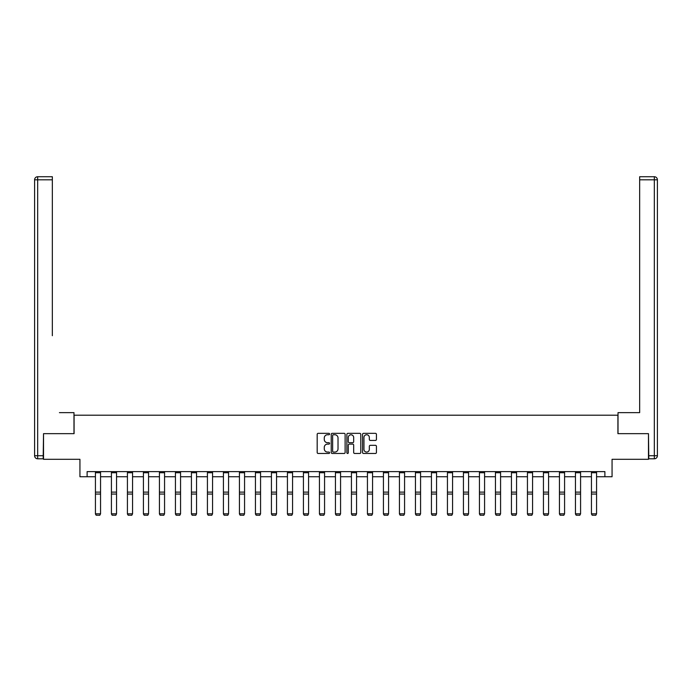 <?xml version="1.0" encoding="UTF-8"?>
<svg xmlns="http://www.w3.org/2000/svg" width="692" height="692" viewBox="0 0 692 692"><rect width="100%" height="100%" fill="white"/><g stroke="black" fill="none" stroke-linecap="round" stroke-linejoin="round"><path stroke-width="1.04" d="M329.591 434.04A0.701 0.701 0 0 0 328.882 433.339L318.19 433.339A1.003 1.003 0 0 0 317.178 434.342L317.178 452.464A1.003 1.003 0 0 0 318.19 453.476L328.882 453.476A0.701 0.701 0 0 0 329.591 452.767A0.701 0.701 0 0 0 328.882 452.066L327.498 452.066A3.218 3.218 0 0 1 324.28 448.84L324.28 447.335A3.218 3.218 0 0 1 327.498 444.108L328.882 444.108A0.701 0.701 0 0 0 329.591 443.408A0.701 0.701 0 0 0 328.882 442.698L327.498 442.698A3.218 3.218 0 0 1 324.28 439.481L324.28 437.967A3.218 3.218 0 0 1 327.498 434.749L328.882 434.749A0.701 0.701 0 0 0 329.591 434.04M375.427 440.441A1.003 1.003 0 0 0 376.431 439.429L376.431 434.342A1.003 1.003 0 0 0 375.427 433.339L363.542 433.339A1.003 1.003 0 0 0 362.539 434.342L362.539 452.464A1.003 1.003 0 0 0 363.542 453.476L375.427 453.476A1.003 1.003 0 0 0 376.431 452.464L376.431 446.323A1.003 1.003 0 0 0 375.427 445.319L370.341 445.319A1.003 1.003 0 0 0 369.329 446.323L369.329 449.376A2.69 2.69 0 0 1 366.639 452.066A2.69 2.69 0 0 1 363.949 449.376L363.949 437.439A2.69 2.69 0 0 1 366.639 434.749A2.69 2.69 0 0 1 369.329 437.439L369.329 439.429A1.003 1.003 0 0 0 370.341 440.441L375.427 440.441M87.114 476.745L87.114 471.615L604.886 471.615L604.886 476.745L612.065 476.745L612.065 459.306L648.473 459.306L648.473 433.659L617.913 433.659L617.913 415.2L74.087 415.2L74.087 433.659L43.527 433.659L43.527 459.306L79.935 459.306L79.935 476.745L95.427 476.745M345.118 434.342A1.003 1.003 0 0 0 344.114 433.339L332.229 433.339A1.003 1.003 0 0 0 331.226 434.342L331.226 452.464A1.003 1.003 0 0 0 332.229 453.476L344.114 453.476A1.003 1.003 0 0 0 345.118 452.464L345.118 434.342M347.886 433.339L359.771 433.339A1.003 1.003 0 0 1 360.774 434.342L360.774 452.464A1.003 1.003 0 0 1 359.771 453.476L354.685 453.476A1.003 1.003 0 0 1 353.673 452.464L353.673 445.12A1.003 1.003 0 0 0 352.669 444.108L349.296 444.108A1.003 1.003 0 0 0 348.292 445.12L348.292 452.767A0.701 0.701 0 0 1 347.583 453.476A0.701 0.701 0 0 1 346.882 452.767L346.882 434.342A1.003 1.003 0 0 1 347.886 433.339M100.556 476.745L111.421 476.745M116.55 476.745L127.423 476.745M132.553 476.745L143.426 476.745M148.555 476.745L159.428 476.745M164.558 476.745L175.431 476.745M180.56 476.745L191.424 476.745M196.554 476.745L207.427 476.745M212.556 476.745L223.43 476.745M228.559 476.745L239.432 476.745M244.561 476.745L255.435 476.745M260.564 476.745L271.428 476.745M276.558 476.745L287.431 476.745M292.56 476.745L303.433 476.745M308.563 476.745L319.436 476.745M324.565 476.745L335.438 476.745M340.568 476.745L351.432 476.745M356.562 476.745L367.435 476.745M372.564 476.745L383.437 476.745M388.567 476.745L399.44 476.745M404.569 476.745L415.442 476.745M420.572 476.745L431.436 476.745M436.565 476.745L447.439 476.745M452.568 476.745L463.441 476.745M468.571 476.745L479.444 476.745M484.573 476.745L495.446 476.745M500.576 476.745L511.44 476.745M516.569 476.745L527.442 476.745M532.572 476.745L543.445 476.745M548.574 476.745L559.447 476.745M564.577 476.745L575.45 476.745M580.579 476.745L591.444 476.745M596.573 476.745L604.886 476.745M333.336 434.749A0.701 0.701 0 0 0 332.636 435.45L332.636 451.357A0.701 0.701 0 0 0 333.336 452.066L334.798 452.066A3.218 3.218 0 0 0 338.025 448.84L338.025 437.967A3.218 3.218 0 0 0 334.798 434.749L333.336 434.749M353.673 437.491A2.69 2.69 0 0 0 350.982 434.801A2.69 2.69 0 0 0 348.292 437.491L348.292 441.695A1.003 1.003 0 0 0 349.296 442.698L352.669 442.698A1.003 1.003 0 0 0 353.673 441.695L353.673 437.491M95.427 514L96.197 515.272L95.427 513.81L100.556 513.81L99.786 515.272L96.197 515.203L99.786 515.272M100.556 471.615L100.556 513.81L99.786 515.203M95.427 471.615L95.427 513.81L96.197 515.203M73.983 433.659L73.983 412.64L59.425 412.64M52.341 179.808L37.679 179.808L37.679 176.728L52.341 176.728L52.341 335.707M37.679 458.796L37.679 455.717L34.6 455.717A3.079 3.079 0 0 0 37.679 458.796L43.215 458.796L37.679 458.796A3.079 3.079 0 0 1 34.6 455.717L34.6 179.808A3.079 3.079 0 0 1 37.679 176.728A3.079 3.079 0 0 0 34.6 179.808L37.679 179.808L37.679 455.717L43.215 455.717L43.527 433.659M43.215 455.717L43.215 458.796M632.574 412.64L639.659 412.64L639.659 176.728L654.321 176.728L639.659 176.728M618.017 433.659L618.017 412.64L639.659 412.64L639.659 335.707M648.785 455.717L654.321 455.717L654.321 458.796A3.079 3.079 0 0 0 657.4 455.717L657.4 179.808L657.4 455.717A3.079 3.079 0 0 1 654.321 458.796L648.785 458.796L648.473 433.659M654.321 176.728A3.079 3.079 0 0 1 657.4 179.808A3.079 3.079 0 0 0 654.321 176.728L654.321 179.808L639.659 179.808M111.421 514L112.19 515.272L111.421 513.81L116.55 513.81L115.78 515.272L112.19 515.203L115.78 515.272M127.423 514L128.193 515.272L127.423 513.81L132.553 513.81L131.783 515.272L128.193 515.203L131.783 515.272M116.55 471.615L116.55 513.81L115.78 515.203M111.421 471.615L111.421 513.81L112.19 515.203M132.553 471.615L132.553 513.81L131.783 515.203M127.423 471.615L127.423 513.81L128.193 515.203M143.426 514L144.195 515.272L143.426 513.81L148.555 513.81L147.785 515.272L144.195 515.203L147.785 515.272M159.428 514L160.198 515.272L159.428 513.81L164.558 513.81L163.788 515.272L160.198 515.203L163.788 515.272M175.431 514L176.2 515.272L175.431 513.81L180.56 513.81L179.79 515.272L176.2 515.203L179.79 515.272M148.555 471.615L148.555 513.81L147.785 515.203M143.426 471.615L143.426 513.81L144.195 515.203M164.558 471.615L164.558 513.81L163.788 515.203M159.428 471.615L159.428 513.81L160.198 515.203M180.56 471.615L180.56 513.81L179.79 515.203M175.431 471.615L175.431 513.81L176.2 515.203M191.424 514L192.194 515.272L191.424 513.81L196.554 513.81L195.784 515.272L192.194 515.203L195.784 515.272M196.554 471.615L196.554 513.81L195.784 515.203M191.424 471.615L191.424 513.81L192.194 515.203M207.427 514L208.197 515.272L207.427 513.81L212.556 513.81L211.787 515.272L208.197 515.203L211.787 515.272M212.556 471.615L212.556 513.81L211.787 515.203M207.427 471.615L207.427 513.81L208.197 515.203M223.43 514L224.199 515.272L223.43 513.81L228.559 513.81L227.789 515.272L224.199 515.203L227.789 515.272M228.559 471.615L228.559 513.81L227.789 515.203M223.43 471.615L223.43 513.81L224.199 515.203M239.432 514L240.202 515.272L239.432 513.81L244.561 513.81L243.792 515.272L240.202 515.203L243.792 515.272M244.561 471.615L244.561 513.81L243.792 515.203M239.432 471.615L239.432 513.81L240.202 515.203M255.435 514L256.204 515.272L255.435 513.81L260.564 513.81L259.794 515.272L256.204 515.203L259.794 515.272M260.564 471.615L260.564 513.81L259.794 515.203M255.435 471.615L255.435 513.81L256.204 515.203M271.428 514L272.198 515.272L271.428 513.81L276.558 513.81L275.788 515.272L272.198 515.203L275.788 515.272M276.558 471.615L276.558 513.81L275.788 515.203M271.428 471.615L271.428 513.81L272.198 515.203M287.431 514L288.201 515.272L287.431 513.81L292.56 513.81L291.79 515.272L288.201 515.203L291.79 515.272M292.56 471.615L292.56 513.81L291.79 515.203M287.431 471.615L287.431 513.81L288.201 515.203M303.433 514L304.203 515.272L303.433 513.81L308.563 513.81L307.793 515.272L304.203 515.203L307.793 515.272M308.563 471.615L308.563 513.81L307.793 515.203M303.433 471.615L303.433 513.81L304.203 515.203M319.436 514L320.206 515.272L319.436 513.81L324.565 513.81L323.795 515.272L320.206 515.203L323.795 515.272M324.565 471.615L324.565 513.81L323.795 515.203M319.436 471.615L319.436 513.81L320.206 515.203M335.438 514L336.208 515.272L335.438 513.81L340.568 513.81L339.798 515.272L336.208 515.203L339.798 515.272M340.568 471.615L340.568 513.81L339.798 515.203M335.438 471.615L335.438 513.81L336.208 515.203M351.432 514L352.202 515.272L351.432 513.81L356.562 513.81L355.792 515.272L352.202 515.203L355.792 515.272M356.562 471.615L356.562 513.81L355.792 515.203M351.432 471.615L351.432 513.81L352.202 515.203M367.435 514L368.205 515.272L367.435 513.81L372.564 513.81L371.794 515.272L368.205 515.203L371.794 515.272M372.564 471.615L372.564 513.81L371.794 515.203M367.435 471.615L367.435 513.81L368.205 515.203M383.437 514L384.207 515.272L383.437 513.81L388.567 513.81L387.797 515.272L384.207 515.203L387.797 515.272M388.567 471.615L388.567 513.81L387.797 515.203M383.437 471.615L383.437 513.81L384.207 515.203M399.44 514L400.21 515.272L399.44 513.81L404.569 513.81L403.799 515.272L400.21 515.203L403.799 515.272M404.569 471.615L404.569 513.81L403.799 515.203M399.44 471.615L399.44 513.81L400.21 515.203M415.442 514L416.212 515.272L415.442 513.81L420.572 513.81L419.802 515.272L416.212 515.203L419.802 515.272M420.572 471.615L420.572 513.81L419.802 515.203M415.442 471.615L415.442 513.81L416.212 515.203M431.436 514L432.206 515.272L431.436 513.81L436.565 513.81L435.796 515.272L432.206 515.203L435.796 515.272M436.565 471.615L436.565 513.81L435.796 515.203M431.436 471.615L431.436 513.81L432.206 515.203M447.439 514L448.208 515.272L447.439 513.81L452.568 513.81L451.798 515.272L448.208 515.203L451.798 515.272M452.568 471.615L452.568 513.81L451.798 515.203M447.439 471.615L447.439 513.81L448.208 515.203M463.441 514L464.211 515.272L463.441 513.81L468.571 513.81L467.801 515.272L464.211 515.203L467.801 515.272M468.571 471.615L468.571 513.81L467.801 515.203M463.441 471.615L463.441 513.81L464.211 515.203M479.444 514L480.213 515.272L479.444 513.81L484.573 513.81L483.803 515.272L480.213 515.203L483.803 515.272M484.573 471.615L484.573 513.81L483.803 515.203M479.444 471.615L479.444 513.81L480.213 515.203M495.446 514L496.216 515.272L495.446 513.81L500.576 513.81L499.806 515.272L496.216 515.203L499.806 515.272M500.576 471.615L500.576 513.81L499.806 515.203M495.446 471.615L495.446 513.81L496.216 515.203M511.44 514L512.21 515.272L511.44 513.81L516.569 513.81L515.799 515.272L512.21 515.203L515.799 515.272M516.569 471.615L516.569 513.81L515.799 515.203M511.44 471.615L511.44 513.81L512.21 515.203M527.442 514L528.212 515.272L527.442 513.81L532.572 513.81L531.802 515.272L528.212 515.203L531.802 515.272M532.572 471.615L532.572 513.81L531.802 515.203M527.442 471.615L527.442 513.81L528.212 515.203M543.445 514L544.215 515.272L543.445 513.81L548.574 513.81L547.804 515.272L544.215 515.203L547.804 515.272M548.574 471.615L548.574 513.81L547.804 515.203M543.445 471.615L543.445 513.81L544.215 515.203M559.447 514L560.217 515.272L559.447 513.81L564.577 513.81L563.807 515.272L560.217 515.203L563.807 515.272M564.577 471.615L564.577 513.81L563.807 515.203M559.447 471.615L559.447 513.81L560.217 515.203M575.45 514L576.22 515.272L575.45 513.81L580.579 513.81L579.809 515.272L576.22 515.203L579.809 515.272M580.579 471.615L580.579 513.81L579.809 515.203M575.45 471.615L575.45 513.81L576.22 515.203M591.444 514L592.214 515.272L591.444 513.81L596.573 513.81L595.803 515.272L592.214 515.203L595.803 515.272M596.573 471.615L596.573 513.81L595.803 515.203M591.444 471.615L591.444 513.81L592.214 515.203M100.556 471.633L95.427 471.633M100.556 492.116L95.427 492.116M100.556 494.053L95.427 494.053M100.556 472.731L95.427 472.731M657.4 455.717L654.321 455.717L654.321 179.808L657.4 179.808M116.55 471.633L111.421 471.633M116.55 492.116L111.421 492.116M116.55 494.053L111.421 494.053M116.55 472.731L111.421 472.731M132.553 471.633L127.423 471.633M132.553 492.116L127.423 492.116M132.553 494.053L127.423 494.053M132.553 472.731L127.423 472.731M148.555 471.633L143.426 471.633M148.555 492.116L143.426 492.116M148.555 494.053L143.426 494.053M148.555 472.731L143.426 472.731M164.558 471.633L159.428 471.633M164.558 492.116L159.428 492.116M164.558 494.053L159.428 494.053M164.558 472.731L159.428 472.731M180.56 471.633L175.431 471.633M180.56 492.116L175.431 492.116M180.56 494.053L175.431 494.053M180.56 472.731L175.431 472.731M196.554 471.633L191.424 471.633M196.554 492.116L191.424 492.116M196.554 494.053L191.424 494.053M196.554 472.731L191.424 472.731M212.556 471.633L207.427 471.633M212.556 492.116L207.427 492.116M212.556 494.053L207.427 494.053M212.556 472.731L207.427 472.731M228.559 471.633L223.43 471.633M228.559 492.116L223.43 492.116M228.559 494.053L223.43 494.053M228.559 472.731L223.43 472.731M244.561 471.633L239.432 471.633M244.561 492.116L239.432 492.116M244.561 494.053L239.432 494.053M244.561 472.731L239.432 472.731M260.564 471.633L255.435 471.633M260.564 492.116L255.435 492.116M260.564 494.053L255.435 494.053M260.564 472.731L255.435 472.731M276.558 471.633L271.428 471.633M276.558 492.116L271.428 492.116M276.558 494.053L271.428 494.053M276.558 472.731L271.428 472.731M292.56 471.633L287.431 471.633M292.56 492.116L287.431 492.116M292.56 494.053L287.431 494.053M292.56 472.731L287.431 472.731M308.563 471.633L303.433 471.633M308.563 492.116L303.433 492.116M308.563 494.053L303.433 494.053M308.563 472.731L303.433 472.731M324.565 471.633L319.436 471.633M324.565 492.116L319.436 492.116M324.565 494.053L319.436 494.053M324.565 472.731L319.436 472.731M340.568 471.633L335.438 471.633M340.568 492.116L335.438 492.116M340.568 494.053L335.438 494.053M340.568 472.731L335.438 472.731M356.562 471.633L351.432 471.633M356.562 492.116L351.432 492.116M356.562 494.053L351.432 494.053M356.562 472.731L351.432 472.731M372.564 471.633L367.435 471.633M372.564 492.116L367.435 492.116M372.564 494.053L367.435 494.053M372.564 472.731L367.435 472.731M388.567 471.633L383.437 471.633M388.567 492.116L383.437 492.116M388.567 494.053L383.437 494.053M388.567 472.731L383.437 472.731M404.569 471.633L399.44 471.633M404.569 492.116L399.44 492.116M404.569 494.053L399.44 494.053M404.569 472.731L399.44 472.731M420.572 471.633L415.442 471.633M420.572 492.116L415.442 492.116M420.572 494.053L415.442 494.053M420.572 472.731L415.442 472.731M436.565 471.633L431.436 471.633M436.565 492.116L431.436 492.116M436.565 494.053L431.436 494.053M436.565 472.731L431.436 472.731M452.568 471.633L447.439 471.633M452.568 492.116L447.439 492.116M452.568 494.053L447.439 494.053M452.568 472.731L447.439 472.731M468.571 471.633L463.441 471.633M468.571 492.116L463.441 492.116M468.571 494.053L463.441 494.053M468.571 472.731L463.441 472.731M484.573 471.633L479.444 471.633M484.573 492.116L479.444 492.116M484.573 494.053L479.444 494.053M484.573 472.731L479.444 472.731M500.576 471.633L495.446 471.633M500.576 492.116L495.446 492.116M500.576 494.053L495.446 494.053M500.576 472.731L495.446 472.731M516.569 471.633L511.44 471.633M516.569 492.116L511.44 492.116M516.569 494.053L511.44 494.053M516.569 472.731L511.44 472.731M532.572 471.633L527.442 471.633M532.572 492.116L527.442 492.116M532.572 494.053L527.442 494.053M532.572 472.731L527.442 472.731M548.574 471.633L543.445 471.633M548.574 492.116L543.445 492.116M548.574 494.053L543.445 494.053M548.574 472.731L543.445 472.731M564.577 471.633L559.447 471.633M564.577 492.116L559.447 492.116M564.577 494.053L559.447 494.053M564.577 472.731L559.447 472.731M580.579 471.633L575.45 471.633M580.579 492.116L575.45 492.116M580.579 494.053L575.45 494.053M580.579 472.731L575.45 472.731M596.573 471.633L591.444 471.633M596.573 492.116L591.444 492.116M596.573 494.053L591.444 494.053M596.573 472.731L591.444 472.731"/></g></svg>
